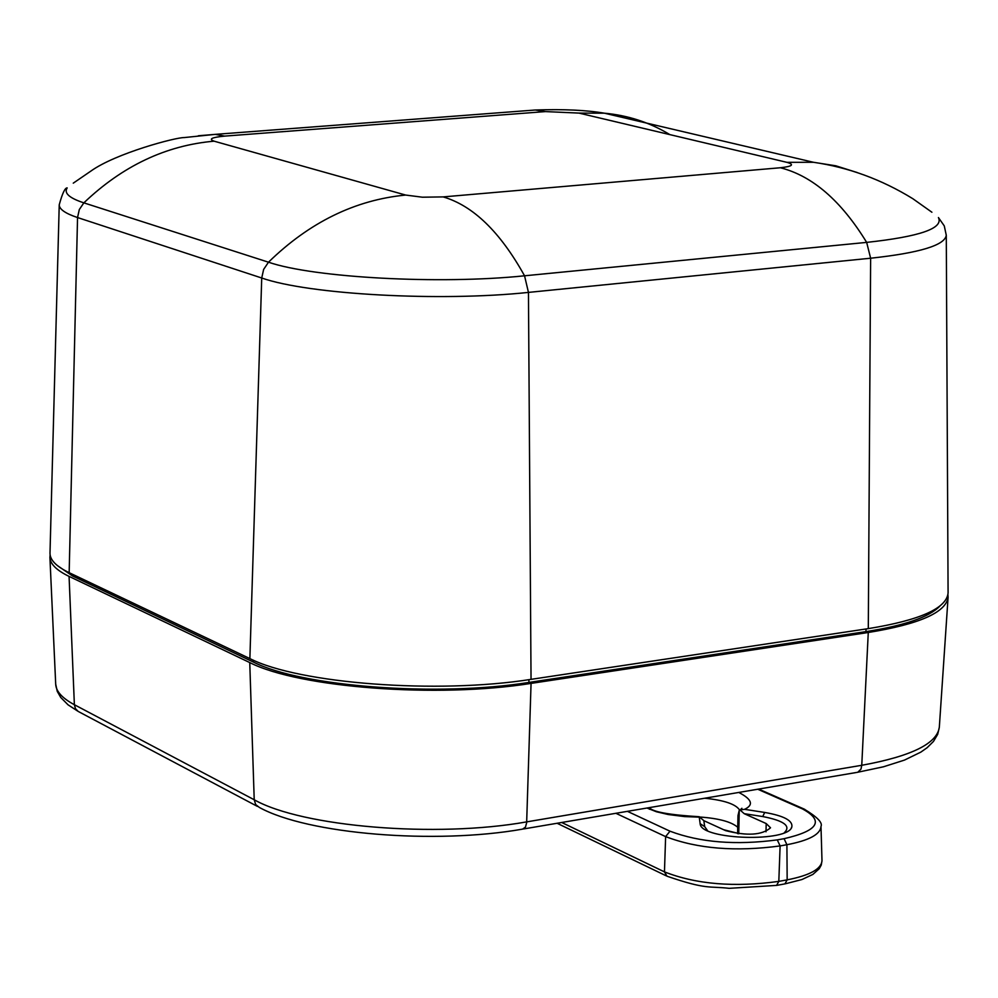 <?xml version="1.0" encoding="UTF-8"?>
<svg xmlns="http://www.w3.org/2000/svg" width="998" height="998" viewBox="0 0 998 998"><rect width="100%" height="100%" fill="white"/><g stroke="black" fill="none" stroke-linecap="round" stroke-linejoin="round"><path stroke-width="1.5" d="M523.451 828.976L857.756 772.265L860.975 769.134L861.761 765.291L526.695 821.878C436.188 838.108 302.032 826.868 254.216 799.76L255.688 804.563L259.343 807.432C307.671 834.191 435.016 844.657 522.59 829.126L525.459 827.117L526.645 822.764L531.061 683.393C437.635 698.363 299.001 687.772 249.749 662.572L69.074 576.395C56.587 570.357 50.199 564.007 49.912 557.371L50.112 554.9M531.061 683.393L868.272 632.495L861.761 765.291C911.324 756.259 937.184 743.56 939.33 727.18L937.708 734.279L933.492 741.402L927.167 747.677L920.842 752.118L904.512 760.077L883.517 766.776L858.18 772.153M947.938 594.671L948.088 597.241C945.992 612.423 919.395 624.174 868.272 632.495M214.108 141.18C165.942 145.384 122.517 165.955 83.857 202.856C69.299 198.066 63.747 193.088 67.19 187.911C65.02 187.736 62.363 193.363 59.231 204.802L50 553.191C49.95 560.003 56.337 566.502 69.161 572.69L249.874 658.593C299.101 683.705 437.66 694.259 531.036 679.351L868.297 628.628C920.106 620.195 946.703 608.293 948.088 592.937L946.279 235.241L944.27 225.885L938.419 217.552C943.709 228.342 919.794 236.626 866.663 242.389C841.152 200.723 812.372 175.835 780.361 167.751L443.187 196.905L422.391 197.205L405.662 195.059L214.108 141.18C208.27 139.034 211.788 137.35 224.662 136.115L545.432 111.589L578.94 113.086L786.911 162.337C794.695 164.595 792.512 166.404 780.361 167.751M57.36 565.542L72.505 575.958L72.455 574.249M253.33 660.165L253.355 662.048L72.505 575.958M253.355 662.048C301.683 686.724 437.374 697.091 528.89 682.432L528.94 679.663M866.052 628.965L865.952 631.622L528.89 682.432M865.952 631.622C904.712 625.534 929.363 617.014 939.916 606.06M737.609 833.243L723.637 829.712M784.253 832.756C791.302 826.107 784.129 820.705 762.734 816.551L744.221 813.682L766.19 823.55L770.531 827.791C762.11 835.201 747.14 836.137 725.646 830.635L703.852 820.655L704.675 826.631L707.532 830.648M744.221 813.682L739.992 809.927L744.558 809.328L764.693 812.447C783.804 815.778 792.849 820.581 791.851 826.855C788.732 842.399 702.58 840.017 700.222 824.348L699.211 816.726L703.852 820.655M738.732 833.804L739.256 810.251L739.992 809.927M699.748 817.013C718.722 818.36 731.384 821.791 737.734 827.292M785.414 883.779L801.93 879.537L812.883 874.41L819.258 868.697L821.254 865.054L821.99 860.688C821.404 869.009 809.802 875.408 787.16 879.862L778.814 881.384L780.112 845.93C735.613 851.893 697.452 848.787 665.629 836.611L664.456 871.878C696.23 884.34 734.353 887.509 778.814 881.384L776.581 885.401L729.176 888.332C708.942 885.975 706.846 889.954 666.963 876.182L664.456 871.878L561.712 822.489M737.597 833.667L737.984 815.603L739.256 810.251M615.878 813.295L665.629 836.611L669.995 831.197C699.985 842.487 735.751 845.381 777.28 839.892L780.112 845.93L786.911 844.72L787.16 879.862L784.927 883.879L777.03 885.326M249.749 662.572L254.216 799.76L74.376 704.713L75.461 708.655L78.156 711.412L257.447 806.421M69.074 576.395L74.376 704.713C62.238 698.213 56.013 691.377 55.701 684.191L49.912 557.371M198.328 135.765L215.256 134.368L224.662 136.115M545.432 111.589L535.265 110.005L215.256 134.368L184.243 137.574C176.384 137.213 115.868 153.131 90.768 171.157L73.266 183.158M59.231 204.802C59.244 209.231 65.357 213.485 77.545 217.552L79.304 209.555L83.857 202.856L268.487 262.2C309.417 222.304 355.138 199.924 405.662 195.059M443.187 196.905C473.089 205.663 500.21 231.96 524.549 275.797C439.544 284.63 313.721 277.756 268.487 262.2L263.634 269.423L261.726 278.005C308.694 294.522 439.918 301.808 528.453 292.402L524.549 275.797L866.663 242.389L870.63 258.22C919.719 252.906 944.931 245.246 946.279 235.241M931.907 212.237L912.783 198.677C881.596 179.478 848.475 167.352 813.432 162.275L835.8 165.793L857.245 172.554M786.911 162.337L813.432 162.275L604.439 113.198L578.94 113.086M669.87 134.618C649.798 122.48 627.979 115.331 604.439 113.198C586.45 110.117 563.383 109.044 535.265 110.005L517.538 111.352M69.161 572.69L77.545 217.552L261.726 278.005L249.874 658.593M531.036 679.351L528.453 292.402L870.63 258.22L868.297 628.628M766.19 823.55L766.002 831.796M649.548 809.278L650.247 807.457M704.663 798.225C724.211 800.221 735.85 804.176 739.618 810.064M821.99 860.688L820.992 826.431C820.418 834.378 809.054 840.478 786.911 844.72L784.079 838.682L777.28 839.892M762.734 816.551L764.693 812.447M700.06 823.637L704.675 826.631M744.558 809.328C753.952 804.937 752.018 799.298 738.745 792.437M646.929 808.018L656.447 811.761L668.161 814.518L684.466 816.576L699.186 817.15M804.8 809.353L802.517 808.941C824.41 820.88 818.26 830.798 784.079 838.682M757.694 789.218L802.517 808.941M669.995 831.197L627.418 811.337M77.495 710.975L68.064 704.837L60.728 697.452L57.26 691.365L55.701 684.191M939.33 727.18L948.088 597.241M666.14 875.795L557.096 823.263M791.851 826.855L791.302 827.928M700.721 825.446L700.222 824.348M740.167 809.852L741.913 808.28L740.466 809.74M699.211 816.726C669.159 814.904 652.53 811.861 649.311 807.619M820.992 826.431C822.851 822.739 817.187 816.925 803.989 809.004L758.63 789.056"/></g></svg>
